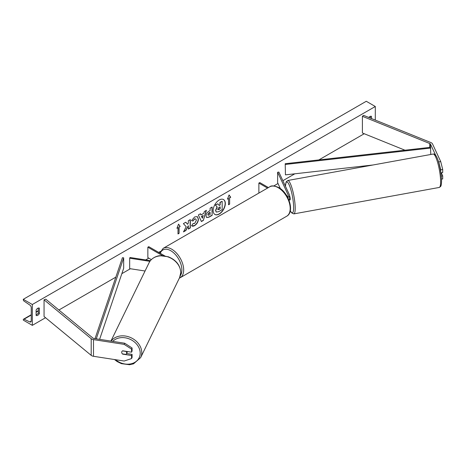 <?xml version="1.0" encoding="UTF-8"?>
<svg xmlns="http://www.w3.org/2000/svg" width="466" height="466" viewBox="0 0 466 466"><rect width="100%" height="100%" fill="white"/><g stroke="black" fill="none" stroke-linecap="round" stroke-linejoin="round"><path stroke-width="0.7" d="M440.72 161.591L442.7 169.473L440.725 169.781L438.745 161.9L440.72 161.591L432.5 143.889A4.083 2.359 0 0 0 431.446 142.835A4.083 2.359 0 0 0 430.899 142.567L363.573 115.352L362.402 116.319L362.402 132.991L404.977 150.203M435.803 155.557L430.532 144.198A2.045 1.177 0 0 0 430.002 143.668A2.045 1.177 0 0 0 429.728 143.534L362.402 116.319M442.7 169.473L442.7 172.536L440.9 172.816M440.725 169.781L440.725 171.692M438.745 161.9L437.958 160.199M441.529 179.113L442.7 178.932L442.7 175.868L441.255 172.758M441.302 176.084L442.7 175.868M122.774 353.927L122.674 354.137A2.551 2.015 24.9 0 1 121.69 352.313A2.551 2.015 24.9 0 1 121.842 351.62A2.551 2.015 24.9 0 1 122.674 350.799L131.552 352.174L131.552 349.116L132.082 347.974L132.082 351.038L131.552 352.174M132.082 347.974L124.684 343.221L124.154 344.362L93.491 339.615A4.083 2.359 180 0 1 91.662 339.003A4.083 2.359 180 0 1 91.202 338.689L44.06 299.819L44.06 316.496L91.202 355.366A4.083 2.359 180 0 0 91.662 355.68A4.083 2.359 180 0 0 93.491 356.292L124.154 361.034L131.552 358.57L131.552 355.511L122.674 354.137M124.684 343.221L94.021 338.479A2.045 1.177 180 0 1 93.107 338.17A2.045 1.177 180 0 1 92.874 338.013L45.732 299.143L44.06 299.819M131.552 358.57L132.082 357.428L132.082 354.37L126.595 353.519M132.082 354.37L131.552 355.511M124.154 344.362L131.552 349.116M150.401 260.651L130.002 257.494L129.67 258.211L129.67 268.632L145.054 271.008M149.895 261.339L129.67 258.211M164.667 255.851L148.759 246.665L147.856 247.19L147.856 257.611L151.328 259.614M147.856 247.19L162.494 255.642M287.306 196.658L286.695 195.341A2.551 0.542 -98.8 0 0 286.625 195.388L286.567 195.4A2.551 0.489 -100.3 0 0 286.561 195.405L286.596 195.458M288.996 200.229A3.827 2.213 0 0 0 289.596 199.04L289.596 195.493A3.827 2.213 0 0 0 289.468 194.922L278.86 172.07L277.631 172.263L277.631 182.684L280.392 188.637M287.708 197.403A3.827 2.213 0 0 0 289.596 195.493M287.312 196.669A2.551 1.474 0 0 0 288.32 195.493A2.551 1.474 0 0 0 288.233 195.114L277.631 172.263M258.875 193.087L258.875 183.091L259.778 182.573L268.433 187.571M258.875 183.091L267.531 188.089M289.141 200.089L290.015 199.931A2.551 0.489 -100.3 0 0 290.219 198.842A2.551 0.489 -100.3 0 0 289.596 195.633M219.23 214.051A8.609 4.969 120 0 0 224.857 206.467A8.609 4.969 120 0 0 223.534 199.565A8.609 4.969 120 0 0 219.23 199.99A8.609 4.969 120 0 0 213.609 207.58A8.609 4.969 120 0 0 214.925 214.476A8.609 4.969 120 0 0 219.23 214.051M214.838 214.424A8.609 4.969 120 0 0 219.049 213.946A8.609 4.969 120 0 0 224.653 206.444A8.609 4.969 120 0 0 223.447 199.512M36.115 310.036A3.192 1.841 -60 0 1 37.74 308.3A3.192 1.841 -60 0 1 39.336 308.137A3.192 1.841 -60 0 1 39.365 308.154L39.365 313.577A3.192 1.841 -60 0 1 36.144 315.47A3.192 1.841 -60 0 1 36.115 315.453L36.115 310.036M371.513 118.562L371.513 116.395A3.192 1.841 120 0 0 371.484 116.378A3.192 1.841 120 0 0 369.887 116.535A3.192 1.841 120 0 0 368.816 117.473M193.058 223.447L194.637 223.517L196.361 220.319L195.802 218.938L194.637 219.061L193.011 221.012L191.503 220.645L194.701 216.917L197.351 216.626L198.423 219.102C198.248 221.863 196.978 224.041 194.619 225.637C193.18 226.4 192.155 226.406 191.555 225.666L193.209 223.564M191.969 225.987L191.555 225.666M206.024 215.95L206.024 215.927C206.164 213.865 207.195 212.269 209.129 211.133L210.119 210.562L210.119 208.18L212.123 207.026L212.123 215.362L209.024 217.15L206.688 217.564L206.024 215.95M186.214 226.738L183.482 231.899L185.852 230.53L188.34 225.713L188.34 229.091L190.338 227.938L190.338 219.603L188.34 220.756L188.34 222.911L187.606 224.274L185.788 222.23L183.388 223.616L186.214 226.738M32.323 304.508L32.323 325.355L23.3 320.142L23.3 319.705A1.148 0.664 60 0 1 23.539 319.181A1.148 0.664 60 0 1 24.04 319.198L29.847 321.936A2.173 1.252 -120 0 0 30.791 321.971A2.173 1.252 -120 0 0 31.245 320.975L31.245 307.636A2.173 1.252 -120 0 0 29.847 305.067L24.04 301.094A1.148 0.664 60 0 1 23.3 299.737L23.3 299.3L32.323 304.508L375.305 106.493L375.305 120.094M32.323 325.355L45.546 317.719M58.908 310.007L115.842 277.136M121.842 273.67L130.381 268.742M145.66 259.917L148.759 258.129M158.685 252.397L160.386 251.419M273.781 185.951L278.01 183.511M282.868 180.703L294.815 173.806M318.866 159.92L364.226 133.73M229.627 197.893L230.711 197.269L229.086 194.957L227.46 199.145L228.544 198.516L228.544 204.772L229.627 204.149L229.627 197.893L229.627 204.149M176.917 228.323L178.542 224.14L180.167 226.447L179.084 227.076L179.084 233.326L178 233.955L178 227.699L176.917 228.323M201.015 214.913L203.817 213.3L204.324 211.529L206.391 210.335L203.333 220.441L201.417 221.548L198.365 214.972L200.496 213.737L201.015 214.913L200.386 213.801M370.429 118.125L370.429 116.296M38.282 308.061L38.282 312.948A3.192 1.841 -60 0 1 36.115 314.923M23.3 299.3L366.276 101.279L375.305 106.493M38.282 312.948L39.365 313.577M215.741 210.51L217.226 207.061L215.502 205.145L217.814 203.805L219.276 205.494L220.15 204.988L220.15 202.46L222.16 201.3L222.16 209.653L218.735 211.634L216.358 212.077L215.56 210.382L217.045 206.956L215.502 205.145M216.201 211.983L215.56 210.405M219.154 205.355L219.969 204.883L219.969 202.355L222.16 201.3M215.321 205.04L217.814 203.805M229.447 204.044L228.544 204.562M227.565 198.877L228.544 198.516M229.447 197.788L230.53 197.165L229.051 195.056M178.507 224.233L180.167 226.447M179.987 226.342L179.084 227.076M178.903 226.971L179.084 233.326M178 233.746L178.903 233.221M177.022 228.055L178 227.699M187.606 224.274L185.73 222.259M188.34 228.888L190.157 227.833L190.157 219.707M183.639 231.596L185.672 230.425L188.34 225.713M210.119 212.374L208.989 212.816L207.848 214.564L208.267 215.298L210.119 214.576L210.119 212.374L207.848 214.587L208.185 215.234M211.943 207.131L212.123 215.362M211.943 215.257L208.844 217.045L206.601 217.511M197.264 216.579L198.242 218.997C198.067 221.758 196.798 223.936 194.439 225.532L191.875 225.934M195.708 218.892L194.456 218.956L193.011 221.012M192.831 220.907L191.526 220.593M203.199 215.443L201.592 216.37L202.39 218.263L203.199 215.443L201.592 216.37M201.411 216.265L202.39 218.263M206.135 210.481L203.333 220.441M203.153 220.342L201.341 221.385M217.756 209.205L218.839 209.566L220.15 208.809L220.15 206.805L218.828 207.568L217.756 209.176L217.971 209.747M217.89 209.677L219.969 208.704L219.969 206.91M122.401 353.869L125.925 354.416A2.551 2.062 -154 0 0 126.472 353.77L127.329 352.011A2.551 2.062 -154 0 0 127.48 351.545M126.472 353.77A2.551 2.062 -154 0 0 126.641 353.036A2.551 2.062 -154 0 0 125.954 351.434L122.494 350.898M121.865 351.568A2.551 2.062 -154 0 0 121.713 352.273M285.209 163.717L285.454 174.861L285.209 163.717L430.532 147.32L430.776 154.485M373.062 164.981L285.454 174.861M430.776 148.048L285.454 164.44M95.023 338.631L122.418 257.704L123.671 257.849L123.671 268.27L99.613 339.341M96.264 338.823L123.671 257.849M430.532 144.198L430.532 147.32M429.728 143.534L429.728 147.413M93.491 339.615L93.491 356.292M91.202 338.689L91.202 355.366M288.233 195.114L288.233 195.877M269.697 186.837C271.27 185.375 274.317 185.631 278.825 187.617C288.908 192.971 294.926 211.96 286.677 216.241A16.974 9.803 -120 0 0 289.275 202.64A16.974 9.803 -120 0 0 278.185 187.681A16.974 9.803 -120 0 0 269.697 186.837L163.193 248.326A16.974 9.803 60 0 1 171.686 249.17A16.974 9.803 60 0 1 182.771 264.129A16.974 9.803 60 0 1 180.173 277.73L179.352 278.132M180.371 275.546A15.698 9.064 -120 0 0 180.406 262.725A15.698 9.064 -120 0 0 170.783 250.731A15.698 9.064 -120 0 0 160.281 253.323M440.597 180.22A16.974 3.274 -100.3 0 0 437.708 162.716A16.974 3.274 -100.3 0 0 433.164 154.048C437.341 152.836 440.772 168.401 441.541 179.457C441.652 185.585 440.708 186.342 440.609 186.493L439.24 187.454A16.974 3.274 -100.3 0 0 440.597 180.22M290.306 210.69A15.698 3.023 -100.3 0 0 293.621 206.176A15.698 3.023 -100.3 0 0 289.473 185.608A15.698 3.023 -100.3 0 0 285.477 186.324M433.164 154.048L287.755 180.493A16.974 3.274 79.7 0 1 292.298 189.155A16.974 3.274 79.7 0 1 295.182 206.659A16.974 3.274 79.7 0 1 293.825 213.894L439.24 187.454M29.847 321.936L31.234 321.132M24.04 319.198L31.245 315.039M36.115 312.226L38.282 310.973M112.766 341.374A15.698 12.669 26 0 1 129.781 339.137A15.698 12.669 26 0 1 140.202 353.24A15.698 12.669 26 0 1 131.523 363.701A15.698 12.669 26 0 1 115.516 359.7M114.508 359.542L117.158 361.569L121.44 363.661L129.513 364.721L133.544 363.83L140.627 357.643A16.974 13.695 -154 0 0 141.763 352.75A16.974 13.695 -154 0 0 129.618 337.145A16.974 13.695 -154 0 0 111.1 341.118M180.726 272.744A16.974 13.695 26 0 1 179.591 277.637L180.767 272.563C180.284 265.241 176.113 259.97 168.255 256.76L160.182 255.7C157.636 255.63 151.363 257.78 149.068 262.772A16.974 13.695 26 0 1 167.451 256.743A16.974 13.695 26 0 1 180.726 272.744M286.677 216.241L180.173 277.73M159.774 253.026L163.193 248.326M287.755 180.493L286.118 181.944L285.431 186.225M290.283 210.807L291.46 212.746L293.825 213.894M23.539 319.181L31.245 314.731M36.115 311.917L38.282 310.665M140.627 357.643L179.591 277.637M110.925 341.095L149.068 262.772"/></g></svg>
